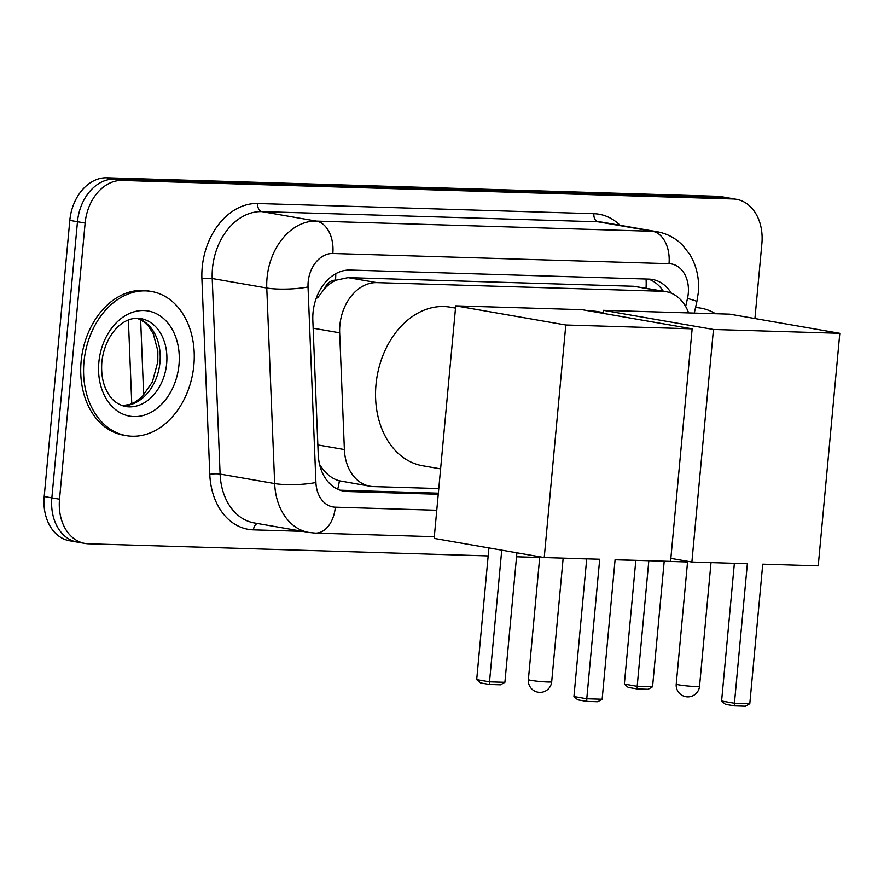 <?xml version="1.0" encoding="UTF-8"?>
<svg xmlns="http://www.w3.org/2000/svg" width="884" height="884" viewBox="0 0 884 884"><rect width="100%" height="100%" fill="white"/><g stroke="black" fill="none" stroke-linecap="round" stroke-linejoin="round"><path stroke-width="1.33" d="M324.538 288.737A43.902 32.83 -80.1 0 1 336.064 280.184L335.489 280.173A14.63 10.94 99.9 0 0 324.538 288.737L317.61 297.853A43.902 8.078 -2.3 0 1 316.306 298.052M319.588 464.487L321.632 467.548C326.682 474.553 332.583 478.973 339.368 480.819L370.02 486.233A43.902 32.83 99.9 0 0 373.501 486.587L438.784 488.565M688.636 312.914A43.902 32.83 99.9 0 0 665.961 291.643L633.706 286.283L348.097 277.631L336.064 280.184M665.961 291.643A43.902 32.83 99.9 0 0 662.481 291.289L376.882 282.637A43.902 32.83 99.9 0 0 339.677 332.826L344.384 449.569A43.902 32.83 99.9 0 0 370.02 486.233M488.167 555.926L88.433 543.804A43.902 32.83 -80.1 0 1 84.952 543.45A43.902 32.83 -80.1 0 1 59.515 499.206L85.129 223.055L77.472 221.718A43.902 32.83 -80.1 0 1 114.478 179.12L725.311 197.629A43.902 32.83 -80.1 0 1 728.792 197.983A43.902 32.83 -80.1 0 0 725.311 197.629L114.478 179.12A43.902 32.83 -80.1 0 0 77.472 221.718L51.858 497.869L77.472 221.718L69.814 220.392A43.902 32.83 -80.1 0 1 106.82 177.783L717.653 196.292A43.902 32.83 -80.1 0 1 721.134 196.646L736.449 199.32A43.902 32.83 -80.1 0 1 761.886 243.564L754.925 318.549M80.775 542.478A43.902 32.83 -80.1 0 1 77.295 542.124A43.902 32.83 -80.1 0 1 51.858 497.869A43.902 32.83 -80.1 0 0 77.295 542.124L69.637 540.787A43.902 32.83 -80.1 0 1 44.2 496.543L69.814 220.392M671.376 293.245A43.902 32.83 99.9 0 0 652.326 279.454A43.902 32.83 99.9 0 0 648.845 279.112L350.031 270.051A43.902 32.83 99.9 0 0 312.826 320.24L318.24 454.498A43.902 32.83 99.9 0 0 343.876 491.161A43.902 32.83 99.9 0 0 347.357 491.515L438.254 494.267M648.425 279.09A43.902 32.83 -80.1 0 1 663.254 291.168M85.129 223.055A43.902 32.83 -80.1 0 1 122.136 180.447L732.969 198.966A43.902 32.83 -80.1 0 1 736.449 199.32M687.553 561.97L664.204 561.263M635.828 560.401L615.087 559.771M586.711 558.909L563.152 558.191M539.704 557.484L516.543 556.787M438.353 493.173L340.108 490.189M695.531 307.555A73.162 54.709 -80.1 0 1 700.769 308.129A73.162 54.709 -80.1 0 1 715.521 313.732M695.586 307.289A73.162 54.709 -80.1 0 1 697.896 307.621L700.769 308.129M83.98 361.899A73.162 54.709 -80.1 0 1 151.451 291.477A73.162 54.709 -80.1 0 1 193.85 365.225A73.162 54.709 -80.1 0 1 126.379 435.646A73.162 54.709 -80.1 0 1 83.98 361.899M126.379 435.646L123.506 435.149A73.162 54.709 -80.1 0 1 81.118 361.39A73.162 54.709 -80.1 0 1 148.589 290.98L151.451 291.477M589.54 310.98A80.488 60.189 -80.1 0 1 597.871 311.643L603.175 312.571M747.367 563.716L734.427 703.244L749.798 703.708L762.748 564.18L818.23 565.859L839.8 333.312L713.454 329.478L691.885 562.036L747.367 563.716M734.372 563.318L721.598 701.012L734.427 703.244L734.438 705.885L745.422 706.217L749.798 703.708M691.885 562.036L670.857 558.368M713.454 329.478L603.385 310.328L603.109 313.345M603.385 310.328L729.731 314.163L839.8 333.312M734.438 705.885L725.433 704.316L721.598 701.012M664.204 561.196L652.558 686.791L648.171 689.299L637.187 688.967L628.192 687.398L624.347 684.094L635.828 560.334M624.347 684.094L637.176 686.327L648.823 560.721M637.187 688.967L637.176 686.327L652.558 686.791M440.608 468.885L422.618 465.757A80.488 60.189 -80.1 0 1 375.998 384.628A80.488 60.189 -80.1 0 1 450.21 307.179L455.525 308.096M599.706 559.24L586.766 698.769L602.148 699.233L615.087 559.705L670.569 561.384L692.15 328.837L565.804 325.003L544.235 557.561L599.706 559.24M586.711 558.843L573.937 696.537L586.766 698.769L586.777 701.41L597.761 701.741L602.148 699.233M544.235 557.561L434.154 538.411L455.724 305.853L582.07 309.687L692.15 328.837M565.804 325.003L455.724 305.853M586.777 701.41L577.782 699.841L573.937 696.537M516.919 552.798L504.897 682.315L500.521 684.824L489.537 684.492L480.531 682.923L476.697 679.619L488.907 547.936M476.697 679.619L489.515 681.851L501.736 550.168M489.537 684.492L489.515 681.851L504.897 682.315M646.027 288.173A43.902 28.984 -88.3 0 0 646.049 279.024M337.699 489.228A43.902 28.984 -88.3 0 0 339.368 480.819M320.461 467.702A43.902 8.078 -2.3 0 0 321.632 467.548M335.489 280.173A43.902 28.984 -88.3 0 0 335.765 273.686M633.706 286.283L662.481 291.289M317.853 444.95L344.384 449.569M313.146 328.207L339.677 332.826M348.097 277.631L376.882 282.637M140.633 319.71L143.672 395.137M106.82 177.783L122.136 180.447M717.653 196.292L732.969 198.966M44.2 496.543L59.515 499.206M685.664 306.494L687.476 298.461A29.271 21.89 99.9 0 0 688.282 293.422A29.271 21.89 99.9 0 0 669.011 263.686L332.826 253.498A29.271 21.89 99.9 0 0 308.162 281.897A29.271 21.89 99.9 0 0 308.03 286.957L315.919 482.498A29.271 21.89 99.9 0 0 335.323 507.184L436.762 510.256M315.919 482.498A29.271 5.392 -2.3 0 1 274.67 483.57L266.769 288.018A58.532 43.769 -80.1 0 1 267.045 277.907A58.532 43.769 -80.1 0 1 316.384 221.099L652.558 231.288A58.532 43.769 -80.1 0 1 657.199 231.752L602.645 222.26A58.532 43.769 99.9 0 0 598.004 221.796L261.819 211.607A58.532 43.769 99.9 0 0 212.48 268.416A58.532 43.769 99.9 0 0 212.215 278.526L220.105 474.078A58.532 43.769 99.9 0 0 254.294 522.952L308.847 532.444A58.532 43.769 -80.1 0 1 274.67 483.57L220.105 474.078A7.315 1.348 177.7 0 0 209.795 474.343L201.906 278.791A65.847 49.239 -80.1 0 1 257.708 203.508L593.893 213.696A7.315 4.829 -88.3 0 0 598.004 221.796L652.558 231.288A29.271 19.315 91.7 0 1 669.011 263.686M201.906 278.791A7.315 1.348 177.7 0 1 212.215 278.526L266.769 288.018A29.271 5.392 -2.3 0 0 308.03 286.957M593.893 213.696A65.847 49.239 -80.1 0 1 620.082 225.298M302.527 531.35L253.465 529.859A65.847 49.239 -80.1 0 1 209.795 474.343M332.826 253.498A29.271 19.315 91.7 0 0 316.384 221.099L261.819 211.607A7.315 4.829 -88.3 0 1 257.708 203.508M257.465 523.505A7.315 4.829 -88.3 0 0 253.465 529.859M335.323 507.184A29.271 19.315 91.7 0 1 315.301 533.107L434.309 536.71M687.476 298.461A29.271 1.326 12.8 0 1 696.879 301.61L694.271 313.091M340.484 490.322L347.357 491.515M140.821 318.616A44.598 33.349 -80.1 0 1 166.656 363.578A44.598 33.349 -80.1 0 1 125.528 406.507C118.003 404.728 112.301 400.54 108.412 393.921C103.119 385.413 100.931 374.827 101.837 362.153C104.632 335.71 122.556 315.444 140.821 318.616M98.842 362.341A53.383 39.924 -80.1 0 1 143.838 310.538A53.383 39.924 -80.1 0 1 178.988 364.772A53.383 39.924 -80.1 0 1 133.992 416.585A53.383 39.924 -80.1 0 1 98.842 362.341M137.561 318.306A44.598 33.349 -80.1 0 1 159.96 362.407A44.598 33.349 -80.1 0 1 122.357 405.701M695.542 686.514A11.702 0.829 5.3 0 0 699.542 686.26A11.702 11.702 0 0 1 687.531 696.879A11.702 11.702 0 0 1 676.227 684.094A11.702 0.829 5.3 0 0 679.1 684.912A11.702 0.829 5.3 0 0 695.542 686.514M547.693 682.006A11.702 0.829 5.3 0 0 551.693 681.752A11.702 11.702 0 0 1 539.682 692.371A11.702 11.702 0 0 1 528.378 679.586A11.702 0.829 5.3 0 0 531.251 680.404A11.702 0.829 5.3 0 0 547.693 682.006M131.76 403.712L128.39 320.041M696.879 301.61L698.283 292.792C699.531 278.858 696.725 266.106 689.874 254.537L682.614 245.233C675.486 238.05 667.011 233.553 657.199 231.752M84.952 543.45L77.295 542.124M308.847 532.444L315.301 533.107M122.224 405.646L129.782 404.441L134.965 402.132L142.202 396.64L152.38 382.01L157.805 361.799L157.849 350.97L153.263 333.71L148.313 326.03L144.214 322.063L137.418 318.306M711.012 562.611L699.542 686.26M687.619 561.285L676.227 684.094M563.163 558.124L551.693 681.752M539.77 556.776L528.378 679.586"/></g></svg>

